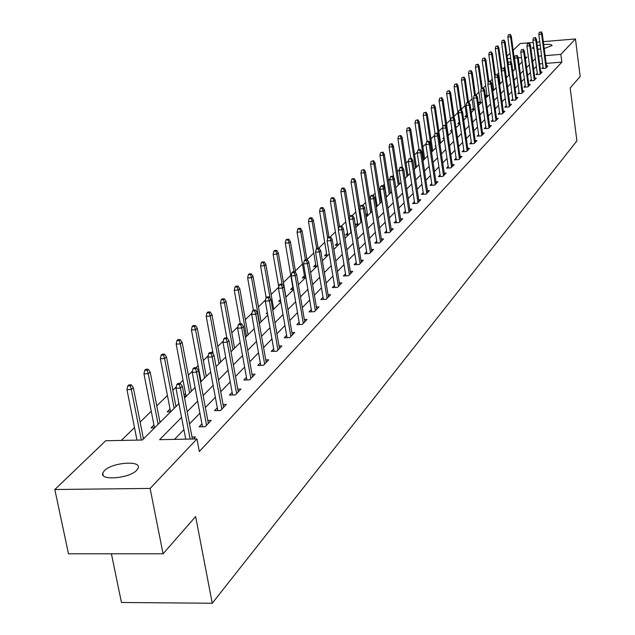 <?xml version="1.0" encoding="UTF-8"?>
<svg xmlns="http://www.w3.org/2000/svg" width="635" height="635" viewBox="0 0 635 635"><rect width="100%" height="100%" fill="white"/><g stroke="black" fill="none" stroke-linecap="round" stroke-linejoin="round"><path stroke-width="0.95" d="M543.703 44.561C549.061 44.117 551.863 44.45 552.117 45.561L544.219 48.538M540.702 49.022L537.742 49.212M534.091 49.046L532.289 48.014L533.797 46.799M136.771 470.225C129.588 478.441 99.584 480.949 102.751 473.099L104.33 470.694C111.768 462.558 141.176 460.113 138.247 467.908L136.771 470.225M111.427 553.799L121.444 602.48L212.257 603.25L576.897 140.891L570.174 87.963L580.168 76.533L575.453 38.949L560.856 54.38L545.147 55.65M212.257 603.25L195.628 516.541L163.06 553.799L68.477 553.799L54.832 489.506L105.72 440.738L142.359 440.015L178.927 403.606M504.896 66.873L503.777 67.969M498.626 72.985L497.062 74.509M492.22 79.224L490.188 81.201M485.656 85.614L483.148 88.059M478.949 92.146L475.933 95.083M472.083 98.83L468.535 102.291M465.058 105.672L461.359 109.276M457.859 112.681L454.033 116.403M450.485 119.864L446.532 123.714M442.825 127.317L438.841 131.199M434.602 135.334L430.959 138.875M426.156 143.558L422.878 146.748M417.473 152.003L414.584 154.821M408.559 160.687L406.075 163.108M399.399 169.608L397.343 171.617M393.43 175.419L392.573 176.26M389.977 178.784L388.374 180.348M384.405 184.214L382.921 185.658M380.286 188.222L379.166 189.317M375.134 193.238L372.991 195.326M370.316 197.929L369.697 198.533M365.609 202.517L362.768 205.28M355.814 212.05L352.242 215.527M345.75 221.853L341.4 226.092M335.391 231.942L330.216 236.974M324.731 242.324L318.683 248.206M313.753 253.008L306.951 259.636M302.45 264.017L295.378 270.899M290.798 275.36L283.448 282.519M278.733 287.115L271.145 294.505M265.565 299.934L258.445 306.872M251.944 313.198L245.332 319.635M237.855 326.914L231.791 332.827M223.274 341.114L217.789 346.456M212.693 351.425L211.582 352.504M208.169 355.83L203.319 360.553M198.12 365.609L196.001 367.681M192.508 371.07L188.341 375.134M183.039 380.294L179.832 383.413M176.268 386.89L172.839 390.231M167.426 395.502L156.774 405.876M151.257 411.25L140.121 422.084M134.493 427.569L121.285 440.436M507.071 56.11L510.008 53.3M513.183 50.252L520.184 43.545L533.225 42.466M144.423 437.959L143.264 437.983M154.638 427.792L151.027 427.871L153.94 424.982M160.909 421.553L159.829 421.576M170.759 411.742L167.203 411.829L170.037 409.027M176.816 405.717L175.808 405.741M186.325 396.248L184.253 396.303M185.571 393.621L184.031 395.145M192.167 390.43L191.238 390.454M201.358 381.278L200.477 381.302M200.573 378.738L200.089 379.222M207.002 375.658L206.137 375.682M221.345 361.378L220.543 361.41M235.22 347.575L234.466 347.599M248.642 334.208L247.944 334.232M261.636 321.27L260.993 321.294M267.494 313.587L266.216 313.642L267.311 312.555M274.225 308.737L273.629 308.761M280.726 301.26L278.606 301.355L280.424 299.545M286.433 296.593L285.877 296.616M293.529 289.306L290.624 289.441L292.83 287.242M305.364 277.733L302.276 277.884L304.435 275.741M316.635 266.517L313.587 266.668L315.69 264.581M327.573 255.627L324.564 255.778L326.62 253.738M338.201 245.047L335.224 245.205L337.233 243.213M348.528 234.767L345.591 234.926L347.551 232.981M358.561 224.782L355.663 224.941L357.576 223.036M368.324 215.067L365.863 215.201M367.332 213.368L365.808 214.876M377.817 205.613L376.11 205.708M376.817 203.954L375.968 204.795M387.056 196.413L386.072 196.469M435.84 146.145L435.062 146.193L435.745 145.518M444.103 138.43L442.809 138.517L443.944 137.382M452.144 130.905L450.358 131.024L451.882 129.516M459.986 123.555L457.732 123.714L459.232 122.23M467.431 116.395L464.931 116.578L466.4 115.118M474.432 109.426L471.964 109.601L473.4 108.172M481.274 102.608L478.83 102.791L480.243 101.394M487.966 95.956L485.545 96.139L486.934 94.758M494.498 89.448L492.562 89.598M493.466 88.281L492.506 89.225M500.888 83.09L499.451 83.201M499.856 81.939L499.348 82.447M507.135 76.867L506.174 76.946M513.247 70.787L512.747 70.826M181.57 417.417L159.615 439.674L196.953 438.936L199.342 451.541L561.848 62.135L546.156 63.381M542.615 63.667L539.663 63.897M536.377 66.397L533.654 69.199M530.423 72.525L527.614 75.43M524.343 78.796L521.43 81.804M518.12 85.209L515.104 88.321M511.754 91.773L508.627 94.996M505.238 98.488L501.999 101.822M498.57 105.362L495.213 108.815M491.736 112.403L488.267 115.983M484.735 119.618L481.139 123.325M477.568 127.008L473.845 130.85M470.217 134.58L466.36 138.565M462.685 142.351L458.684 146.479M454.954 150.312L450.802 154.591M447.032 158.48L442.722 162.917M438.896 166.87L434.427 171.474M430.538 175.474L425.91 180.253M421.965 184.317L417.155 189.278M413.155 193.397L408.162 198.549M404.098 202.732L398.915 208.074M394.787 212.328L389.398 217.876M385.207 222.202L379.611 227.965M375.356 232.354L369.538 238.347M365.212 242.808L359.172 249.039M354.767 253.571L348.48 260.056M344.011 264.66L337.471 271.407M332.923 276.09L326.112 283.107M321.485 287.877L314.396 295.188M309.69 300.037L302.3 307.65M297.513 312.587L289.814 320.516M284.932 325.549L276.916 333.82M271.939 338.939L263.573 347.567M258.508 352.782L249.777 361.783M244.618 367.101L235.498 376.499M230.235 381.921L220.71 391.739M215.344 397.272L205.391 407.535M199.914 413.179L189.5 423.91M183.912 429.673L174.49 439.38M193.469 439.007L195.437 436.936L191.992 437.007M201.922 423.87L199.104 426.823L205.168 426.688L211.145 420.402L207.812 420.481M217.297 407.797L214.559 410.662L220.528 410.52L226.298 404.447L223.076 404.535M232.132 392.295L229.473 395.073L235.355 394.914L240.919 389.057L237.8 389.144M246.459 377.317L243.872 380.016L249.666 379.849L255.048 374.19L252.024 374.277M260.302 362.847L257.786 365.474L263.501 365.292L268.692 359.823L265.763 359.918M273.685 348.853L271.24 351.409L276.868 351.219L281.892 345.924L279.043 346.027M286.631 335.32L284.25 337.804L289.798 337.606L294.664 332.486L291.902 332.589M299.156 322.223L296.847 324.644L302.316 324.429L307.022 319.476L304.34 319.58M311.293 309.531L309.039 311.896L314.436 311.674L318.992 306.872L316.381 306.983M323.048 297.243L320.85 299.545L326.176 299.315L330.589 294.664L328.049 294.775M334.447 285.329L332.303 287.576L337.55 287.337L341.836 282.829L339.368 282.94M345.496 273.772L343.408 275.963L348.591 275.725L352.742 271.343L350.337 271.462M356.219 262.565L354.179 264.7L359.291 264.454L363.323 260.207L360.982 260.318M366.633 251.682L364.641 253.77L369.681 253.516L373.602 249.388L371.316 249.507M376.738 241.117L374.793 243.149L379.778 242.895L383.58 238.887L381.349 239.006M386.564 230.846L384.659 232.839L389.58 232.577L393.271 228.679L391.096 228.798M396.105 220.869L394.248 222.814L399.105 222.544L402.701 218.765L400.574 218.884M405.384 211.169L403.566 213.066L408.368 212.796L411.861 209.113L409.789 209.233M414.417 201.732L412.639 203.589L417.378 203.311L420.775 199.731L418.751 199.85M423.196 192.548L421.457 194.366L426.141 194.088L429.45 190.603L427.474 190.722M431.752 183.602L430.046 185.388L434.673 185.102L437.896 181.713L435.959 181.832M440.079 174.903L438.412 176.641L442.984 176.355L446.119 173.053L444.23 173.172M448.191 166.418L446.556 168.132L451.072 167.838L454.128 164.624L452.279 164.743M456.089 158.155L454.493 159.829L458.962 159.544L461.939 156.408L460.129 156.52M463.796 150.106L462.232 151.741L466.646 151.447L469.551 148.392L467.781 148.511M471.313 142.248L469.773 143.859L474.139 143.566L476.972 140.581L475.234 140.7M478.639 134.588L477.131 136.168L481.449 135.866L484.211 132.961L482.513 133.08M485.783 127.111L484.307 128.659L488.577 128.365L491.276 125.524L489.609 125.643M492.768 119.817L491.315 121.333L495.538 121.039L498.173 118.269L496.538 118.38M499.578 112.697L498.15 114.189L502.333 113.887L504.904 111.181L503.301 111.3M506.23 105.743L504.833 107.204L508.968 106.902L511.477 104.259L509.905 104.378M512.731 98.949L511.358 100.386L515.445 100.084L517.898 97.504L516.358 97.615M519.073 92.313L517.731 93.718L521.779 93.416L524.169 90.892L522.661 91.011M525.28 85.828L523.954 87.209L527.963 86.908L530.304 84.439L528.82 84.55M531.344 79.486L530.05 80.843L534.011 80.542L536.305 78.129L534.845 78.24M537.281 73.279L536.003 74.62L539.925 74.311L542.163 71.953L540.734 72.065M543.084 67.215L541.822 68.532L545.711 68.223L547.902 65.921L546.497 66.032M163.06 553.799L150.122 488.426L54.832 489.506M536.821 42.164L539.782 41.918M543.322 41.624L575.453 38.949M561.848 62.135L560.856 54.38M196.953 438.936L150.122 488.426M537.274 45.649L540.187 45.037M535.353 58.642L532.622 61.412M529.392 64.691L526.566 67.556M523.288 70.882L520.367 73.843M517.049 77.208L514.017 80.28M510.659 83.685L507.524 86.86M504.119 90.313L500.88 93.607M497.427 97.099L494.07 100.513M490.577 104.053L487.093 107.585M483.56 111.173L479.949 114.832M476.361 118.467L472.623 122.253M468.987 125.944L465.114 129.873M461.431 133.612L457.414 137.684M453.676 141.47L449.509 145.693M445.722 149.535L441.404 153.916M437.563 157.813L433.078 162.362M429.181 166.314L424.529 171.029M420.568 175.046L415.742 179.935M411.726 184.015L406.717 189.095M402.638 193.23L397.439 198.501M393.295 202.7L387.89 208.185M383.683 212.447L378.071 218.146M373.793 222.48L367.959 228.394M363.617 232.799L357.545 238.958M353.131 243.435L346.821 249.833M342.328 254.381L335.764 261.041M331.2 265.676L324.366 272.606M319.722 277.312L312.603 284.536M307.88 289.33L300.466 296.847M295.648 301.728L287.925 309.562M283.027 314.531L274.971 322.699M269.978 327.755L261.572 336.28M256.492 341.44L247.721 350.329M242.538 355.584L233.386 364.871M228.1 370.229L218.535 379.928M213.138 385.397L203.144 395.534M197.644 401.114L187.182 411.718M541.607 55.936L538.655 56.174M525.383 58.698L526.979 57.118L525.193 57.261M521.51 57.563L518.216 57.825M510.699 58.436L507.421 58.698M184.571 397.986L195.08 387.525M200.612 382.024L210.661 372.023M216.075 366.625L225.687 357.06M230.997 351.774L240.197 342.614M245.404 337.431L254.214 328.66M259.326 323.572L267.764 315.166M272.78 310.174L280.876 302.117M285.798 297.22L293.56 289.497M298.387 284.678L305.84 277.265M310.586 272.542L317.73 265.422M322.397 260.779L329.263 253.944M333.851 249.38L340.447 242.816M344.948 238.331L351.29 232.021M355.727 227.608L361.815 221.536M366.181 217.194L372.039 211.36M376.333 207.089L381.968 201.478M386.191 197.271L391.62 191.865M395.78 187.73L401.002 182.531M405.098 178.451L410.123 173.442M414.155 169.434L419.005 164.608M422.973 160.655L427.641 156.004M431.562 152.106L436.054 147.63M439.92 143.788L444.254 139.47M448.056 135.684L452.239 131.524M455.986 127.786L460.018 123.777M463.717 120.094L467.606 116.221M471.257 112.585L475.012 108.855M478.607 105.267L482.227 101.663M485.775 98.131L489.275 94.655M492.776 91.162L496.149 87.805M499.61 84.36L502.864 81.121M506.286 77.716L509.429 74.589M512.794 71.231L515.834 68.207M519.168 64.897L522.097 61.976M179.253 384.429L180.308 383.405L177.832 383.476L176.776 384.5L179.253 384.429L180.443 388.096L182.34 386.239L192.381 439.031M190.151 439.071L180.443 388.096L175.99 388.223L185.722 439.158M176.776 384.5L175.99 388.223M182.34 386.239L180.308 383.405M131.27 384.842L128.841 384.913L127.73 385.937L130.167 385.866L131.27 384.842L133.326 387.652L131.342 389.501L126.96 389.62L136.977 440.126M130.167 385.866L131.342 389.501L141.335 440.039M133.326 387.652L143.446 438.928M126.96 389.62L127.73 385.937M195.445 368.657L196.461 367.665L194.032 367.744L193.008 368.729L195.445 368.657L196.62 372.245L198.445 370.459L208.351 423.339M206.558 425.228L196.62 372.245L192.23 372.388L202.47 426.752M193.008 368.729L192.23 372.388M198.445 370.459L196.461 367.665M211.058 353.441L212.042 352.488L209.645 352.568L208.661 353.528L211.058 353.441L212.209 356.973L213.971 355.243L223.583 407.305M221.853 409.123L212.209 356.973L207.891 357.116L217.813 410.583M208.661 353.528L207.891 357.116M213.971 355.243L212.042 352.488M148.177 369.213L145.78 369.284L144.716 370.269L147.114 370.197L148.177 369.213L150.177 371.975L148.265 373.761L143.954 373.896L154.488 427.8M147.114 370.197L148.265 373.761L158.115 424.323M150.177 371.975L159.996 422.458M143.954 373.896L144.716 370.269M164.481 354.132L162.123 354.211L161.1 355.163L163.457 355.076L164.481 354.132L166.441 356.862L164.592 358.577L160.345 358.719L170.561 411.742M163.457 355.076L164.592 358.577L174.149 408.368M166.441 356.862L175.966 406.559M160.345 358.719L161.1 355.163M226.123 338.765L227.068 337.844L224.711 337.931L223.758 338.852L226.123 338.765L227.259 342.233L228.957 340.566L238.292 391.827M236.617 393.581L227.259 342.233L223.004 342.384L232.624 394.986M223.758 338.852L223.004 342.384M228.957 340.566L227.068 337.844M240.665 324.596L241.578 323.707L239.252 323.802L238.331 324.691L240.665 324.596L241.784 328.001L243.427 326.39L252.484 376.88M250.873 378.579L241.784 328.001L237.593 328.16L246.928 379.928M238.331 324.691L237.593 328.16M243.427 326.39L241.578 323.707M254.706 310.912L255.595 310.055L253.301 310.15L252.412 311.007L254.706 310.912L255.81 314.254L257.397 312.698L266.208 362.434M264.652 364.077L255.81 314.254L251.682 314.42L260.755 365.379M252.412 311.007L251.682 314.42M257.397 312.698L255.595 310.055M180.221 339.574L177.895 339.661L176.903 340.582L179.229 340.495L180.221 339.574L182.134 342.273L180.348 343.932L176.165 344.083L186.071 396.248M179.229 340.495L180.348 343.932L189.627 392.954M182.134 342.273L191.381 391.216M176.165 344.083L176.903 340.582M195.421 325.525L193.127 325.612L192.167 326.501L194.461 326.406L195.421 325.525L197.287 328.184L195.564 329.779L191.437 329.938L201.057 381.286M194.461 326.406L195.564 329.779L204.573 378.079M197.287 328.184L206.272 376.388M191.437 329.938L192.167 326.501M210.106 311.944L207.851 312.031L206.923 312.888L209.177 312.801L210.106 311.944L211.931 314.563L210.264 316.111L206.2 316.278L213.193 354.132M209.177 312.801L210.264 316.111L219.027 363.688M211.931 314.563L220.662 362.061M206.2 316.278L206.923 312.888M268.287 297.688L269.145 296.855L266.883 296.95L266.025 297.783L268.287 297.688L269.375 300.966L270.907 299.466L279.471 348.472M277.963 350.06L269.375 300.966L265.303 301.141L274.114 351.314M266.025 297.783L265.303 301.141M270.907 299.466L269.145 296.855M224.306 298.807L222.083 298.91L221.178 299.736L223.409 299.641L224.306 298.807L226.092 301.403L224.48 302.895L220.472 303.07L226.814 337.852M223.409 299.641L224.48 302.895L232.997 349.782M226.092 301.403L234.577 348.21M220.472 303.07L221.178 299.736M281.416 284.893L282.242 284.083L280.019 284.186L279.194 284.996L281.416 284.893L282.488 288.115L283.972 286.663L292.306 334.962M290.846 336.502L282.488 288.115L278.479 288.298L287.044 337.701M279.194 284.996L278.479 288.298M283.972 286.663L282.242 284.083M238.038 286.107L235.847 286.21L234.982 287.012L237.172 286.909L238.038 286.107L239.784 288.663L238.228 290.116L234.275 290.29L240.3 323.755M237.172 286.909L238.228 290.116L246.515 336.328M239.784 288.663L248.047 334.796M234.275 290.29L234.982 287.012M294.124 272.51L294.926 271.732L292.727 271.836L291.925 272.613L294.124 272.51L295.18 275.685L296.616 274.272L304.729 321.889M303.316 323.374L295.18 275.685L291.227 275.868L299.553 324.533M291.925 272.613L291.227 275.868M296.616 274.272L294.926 271.732M251.333 273.812L249.174 273.915L248.333 274.693L250.5 274.59L251.333 273.812L253.047 276.336L251.539 277.741L247.642 277.924L253.365 310.142M250.5 274.59L251.539 277.741L259.604 323.294M253.047 276.336L261.088 321.818M247.642 277.924L248.333 274.693M306.427 260.525L307.205 259.771L305.038 259.882L304.26 260.636L306.427 260.525L307.467 263.644L308.856 262.287L316.762 309.229M315.389 310.666L307.467 263.644L303.562 263.842L311.674 311.785M304.26 260.636L303.562 263.842M308.856 262.287L307.205 259.771M264.208 261.906L262.08 262.009L261.263 262.763L263.398 262.66L264.208 261.906L265.882 264.398L264.422 265.755L260.58 265.946L266.144 297.664M263.398 262.66L264.422 265.755L270.113 298.283M265.882 264.398L273.717 309.245M260.58 265.946L261.263 262.763M318.341 248.92L319.095 248.182L316.96 248.293L316.206 249.023L318.341 248.92L319.365 251.984L320.715 250.666L328.414 296.958M327.088 298.355L319.365 251.984L315.524 252.182L323.413 299.434M316.206 249.023L315.524 252.182M320.715 250.666L319.095 248.182M276.685 250.373L274.582 250.476L273.788 251.206L275.9 251.095L276.685 250.373L278.328 252.833L276.908 254.143L273.121 254.341L278.773 286.949M275.9 251.095L276.908 254.143L282.083 284.091M278.328 252.833L285.956 297.061M273.121 254.341L273.788 251.206M329.89 237.665L330.621 236.958L328.509 237.069L327.779 237.776L329.89 237.665L330.898 240.689L332.208 239.403L339.717 285.059M338.431 286.417L330.898 240.689L327.104 240.887L334.796 287.457M327.779 237.776L327.104 240.887M332.208 239.403L330.621 236.958M288.782 239.189L286.702 239.3L285.94 240.006L288.012 239.895L288.782 239.189L290.385 241.617L289.012 242.895L285.274 243.094L293.187 289.322M288.012 239.895L289.012 242.895L293.941 271.78M290.385 241.617L295.727 272.939M285.274 243.094L285.94 240.006M341.09 226.758L341.797 226.068L339.717 226.179L339.011 226.87L341.09 226.758L342.082 229.727L343.352 228.489L350.671 273.526M349.425 274.844L342.082 229.727L338.344 229.933L345.837 275.852M339.011 226.87L338.344 229.933M343.352 228.489L341.797 226.068M300.506 228.338L298.458 228.449L297.72 229.14L299.768 229.029L300.506 228.338L302.085 230.743L300.752 231.981L297.061 232.18L304.776 277.765M299.768 229.029L300.752 231.981L305.459 259.858M302.085 230.743L306.975 259.778M297.061 232.18L297.72 229.14M351.949 216.17L352.631 215.503L350.583 215.622L349.901 216.289L351.949 216.17L352.933 219.099L354.163 217.892L361.307 262.334M360.093 263.612L352.933 219.099L349.242 219.305L356.545 264.589M349.901 216.289L349.242 219.305M354.163 217.892L352.631 215.503M311.888 217.813L309.864 217.932L309.142 218.599L311.166 218.48L311.888 217.813L313.436 220.186L312.142 221.393L308.499 221.591L316.024 266.549M311.166 218.48L312.142 221.393L316.674 248.571M313.436 220.186L318.103 248.237M308.499 221.591L309.142 218.599M362.49 205.907L363.156 205.256L361.132 205.375L360.466 206.018L362.49 205.907L363.458 208.788L364.657 207.613L371.626 251.468M370.451 252.706L363.458 208.788L359.815 208.994L366.943 253.651M360.466 206.018L359.815 208.994M364.657 207.613L363.156 205.256M322.937 207.597L320.937 207.716L320.238 208.359L322.239 208.248L322.937 207.597L324.453 209.947L323.199 211.114L319.595 211.32L326.938 255.659M322.239 208.248L323.199 211.114L327.676 238.268M324.453 209.947L328.914 237.045M319.595 211.32L320.238 208.359M372.729 195.929L373.372 195.302L371.372 195.421L370.729 196.048L372.729 195.929L373.682 198.771L374.84 197.636L381.651 240.919M380.508 242.118L373.682 198.771L370.086 198.985L377.039 243.03M370.729 196.048L370.086 198.985M374.84 197.636L373.372 195.302M333.661 197.675L331.692 197.795L331.01 198.422L332.986 198.303L333.661 197.675L335.153 199.993L333.931 201.128L330.383 201.343L337.542 245.086M332.986 198.303L333.931 201.128L338.511 229.164M335.153 199.993L339.463 226.433M330.383 201.343L331.01 198.422M382.667 186.245L383.294 185.634L381.325 185.753L380.698 186.365L382.667 186.245L383.611 189.039L384.739 187.936L391.39 230.664M390.279 231.838L383.611 189.039L380.063 189.262L386.85 232.72M380.698 186.365L380.063 189.262M384.739 187.936L383.294 185.634M344.091 188.039L342.138 188.158L341.479 188.77L343.432 188.651L344.091 188.039L345.543 190.325L344.36 191.429L340.852 191.643L347.845 234.807M343.432 188.651L344.36 191.429L350.964 232.339M345.543 190.325L349.806 216.726M340.852 191.643L341.479 188.77M392.327 176.832L392.938 176.236L390.993 176.363L390.382 176.951L392.327 176.832L393.263 179.586L394.359 178.514L400.86 220.702M399.78 221.837L393.263 179.586L389.755 179.808L396.391 222.694M390.382 176.951L389.755 179.808M394.359 178.514L392.938 176.236M354.219 178.673L352.298 178.792L351.655 179.387L354.219 178.673L355.648 180.935L354.497 182.007L351.036 182.221L357.862 224.814M353.576 179.26L354.497 182.007L360.958 222.393M355.648 180.935L359.997 208.161M351.036 182.221L351.655 179.387M401.725 167.68L402.312 167.1L400.391 167.227L399.796 167.807L401.725 167.68L402.646 170.402L403.709 169.355L410.059 211.01M409.011 212.114L402.646 170.402L399.177 170.617L405.662 212.947M399.796 167.807L399.177 170.617M403.709 169.355L402.312 167.1M364.069 169.561L361.545 170.259L364.069 169.561L365.474 171.799L364.355 172.839L360.934 173.053L367.609 215.106M363.45 170.14L364.355 172.839L370.665 212.725M365.474 171.799L371.769 211.63M360.934 173.053L361.545 170.259M410.853 158.782L411.432 158.218L408.956 158.909L410.853 158.782L411.766 161.465L412.806 160.449L419.013 201.589M417.997 202.66L411.766 161.465L408.345 161.687L414.679 203.47M408.956 158.909L408.345 161.687M412.806 160.449L411.432 158.218M373.65 160.703L371.165 161.385L373.65 160.703L375.031 162.909L373.944 163.925L370.562 164.148L377.087 205.653M373.047 161.258L373.944 163.925L380.111 203.319M375.031 162.909L381.19 202.255M370.562 164.148L371.165 161.385M419.743 150.122L420.306 149.574L418.425 149.701L417.862 150.249L419.743 150.122L420.64 152.765L421.648 151.781L427.728 192.421M426.736 193.461L420.64 152.765L417.258 152.987L423.458 194.246M417.862 150.249L417.258 152.987M421.648 151.781L420.306 149.574M382.976 152.075L380.532 152.749L382.976 152.075L384.334 154.265L383.278 155.25L379.936 155.472L386.31 196.461M382.389 152.622L383.278 155.25L389.311 194.167M384.334 154.265L390.358 193.127M379.936 155.472L380.532 152.749M428.395 141.7L428.942 141.168L427.085 141.287L426.537 141.827L428.395 141.7L429.276 144.304L430.26 143.343L436.205 183.491M435.237 184.507L429.276 144.304L425.934 144.526L431.998 185.269M426.537 141.827L425.934 144.526M430.26 143.343L428.942 141.168M392.057 143.685L389.644 144.343L392.057 143.685L393.39 145.844L392.359 146.804L389.057 147.026L393.756 177.554M391.477 144.216L392.359 146.804L398.264 185.253M393.39 145.844L399.28 184.245M389.057 147.026L389.644 144.343M436.817 133.493L437.348 132.977L434.975 133.62L436.817 133.493L437.69 136.065L438.642 135.128L444.468 174.8M443.524 175.784L437.69 136.065L434.388 136.295L440.317 176.522M434.975 133.62L434.388 136.295M438.642 135.128L437.348 132.977M400.891 135.509L398.518 136.152L400.891 135.509L402.209 137.644L401.201 138.581L397.939 138.811L402.257 167.108M400.336 136.025L401.201 138.581L406.979 176.578M402.209 137.644L407.972 175.585M397.939 138.811L398.518 136.152M445.016 125.5L445.532 125L443.198 125.627L445.016 125.5L445.881 128.04L446.81 127.127L452.509 166.33M451.596 167.291L445.881 128.04L442.619 128.27L448.421 168.013M443.198 125.627L442.619 128.27M446.81 127.127L445.532 125M409.504 127.548L407.17 128.175L409.504 127.548L410.797 129.659L409.813 130.572L406.59 130.802L410.742 158.266M408.956 128.048L409.813 130.572L415.473 168.116M410.797 129.659L416.441 167.156M406.59 130.802L407.17 128.175M453.009 117.713L453.509 117.221L451.215 117.848L453.009 117.713L453.858 120.221L454.771 119.332L460.351 158.075M459.454 159.012L453.858 120.221L450.636 120.452L456.319 159.71M451.215 117.848L450.636 120.452M454.771 119.332L453.509 117.221M417.894 119.785L415.592 120.404L417.894 119.785L419.163 121.88L418.211 122.769L415.02 122.992L419.021 149.662M417.362 120.277L418.211 122.769L423.751 159.877M419.163 121.88L424.696 158.94M415.02 122.992L415.592 120.404M460.796 110.133L461.288 109.649L459.026 110.26L460.796 110.133L461.637 112.601L462.526 111.736L467.995 150.027M467.122 150.947L461.637 112.601L458.446 112.832L464.018 151.622M459.026 110.26L458.446 112.832M462.526 111.736L461.288 109.649M426.077 112.22L423.807 112.832L426.077 112.22L427.323 114.292L426.395 115.157L423.235 115.387L427.085 141.287M425.553 112.705L426.395 115.157L431.824 151.844M427.323 114.292L432.745 150.932M423.235 115.387L423.807 112.832M468.384 102.735L468.868 102.267L467.114 102.394L466.638 102.862L468.384 102.735L469.225 105.172L470.083 104.323L475.448 142.184M474.599 143.081L469.225 105.172L466.066 105.402L471.519 143.74M466.638 102.862L466.066 105.402M470.083 104.323L468.868 102.267M434.046 104.846L431.808 105.442L434.046 104.846L435.277 106.894L434.372 107.744L431.252 107.974L435.023 133.58M433.546 105.315L434.372 107.744L438.309 134.564M435.277 106.894L440.587 143.121M431.252 107.974L431.808 105.442M475.79 95.52L476.258 95.059L474.059 95.647L475.79 95.52L476.615 97.925L477.456 97.099L482.719 134.533M481.886 135.406L476.615 97.925L473.496 98.155L478.846 136.049M474.059 95.647L473.496 98.155M477.456 97.099L476.258 95.059M441.825 97.655L439.626 98.242L441.825 97.655L443.039 99.679L442.15 100.505L439.071 100.735L442.905 126.984M441.333 98.107L442.15 100.505L445.778 125.397M443.039 99.679L448.246 135.493M439.071 100.735L439.626 98.242M483.013 88.479L483.473 88.035L481.759 88.162L481.306 88.606L483.013 88.479L483.83 90.853L484.656 90.051L489.807 127.064M488.998 127.921L483.83 90.853L480.751 91.091L485.989 128.54M481.306 88.606L480.751 91.091M484.656 90.051L483.473 88.035M449.421 90.638L447.246 91.21L449.421 90.638L450.612 92.639L449.747 93.448L446.699 93.678L452.088 130.905M448.937 91.083L449.747 93.448L453.184 117.245M450.612 92.639L454.358 118.642M446.699 93.678L447.246 91.21M490.061 81.613L490.514 81.177L488.815 81.304L488.371 81.74L490.061 81.613L490.871 83.955L491.673 83.177L496.729 119.777M495.943 120.61L490.871 83.955L487.823 84.193L492.958 121.221M488.371 81.74L487.823 84.193M491.673 83.177L490.514 81.177M456.827 83.78L454.684 84.344L456.827 83.78L458.002 85.773L457.16 86.55L454.144 86.789L459.422 123.595M456.359 84.217L457.16 86.55L460.47 109.712M458.002 85.773L461.454 109.934M454.144 86.789L454.684 84.344M496.943 74.906L495.268 75.041L496.943 74.906L497.745 77.224L498.531 76.462L503.492 112.665M502.714 113.482L497.745 77.224L494.728 77.462L499.769 114.07M495.268 75.041L494.728 77.462M498.531 76.462L497.38 74.486M464.058 77.097L461.947 77.653L464.058 77.097L465.217 79.057L464.391 79.827L461.407 80.058L466.59 116.459M463.598 77.518L464.391 79.827L467.59 102.362M465.217 79.057L468.511 102.291M461.407 80.058L461.947 77.653M503.666 68.358L502.007 68.493L503.666 68.358L504.452 70.652L505.222 69.906L510.088 105.72M509.333 106.513L504.452 70.652L501.467 70.89L506.412 107.093M502.007 68.493L501.467 70.89M505.222 69.906L504.087 67.945M471.122 70.564L469.035 71.112L471.122 70.564L472.257 72.509L471.456 73.255L468.503 73.493L473.591 109.482M470.678 70.977L471.456 73.255L474.543 95.186M472.257 72.509L475.44 95.123M468.503 73.493L469.035 71.112M510.23 61.968L508.587 62.095L510.23 61.968L511.008 64.23L511.754 63.5L516.533 98.933M515.803 99.711L511.008 64.23L508.056 64.468L512.905 100.266M508.587 62.095L508.056 64.468M511.754 63.5L510.643 61.563M478.02 64.183L475.964 64.722L478.02 64.183L479.147 66.111L478.361 66.842L475.44 67.072L480.425 102.672M477.583 64.587L478.361 66.842L481.386 88.527M479.147 66.111L482.219 88.13M475.44 67.072L475.964 64.722M516.636 55.721L515.017 55.856L516.636 55.721L517.414 57.96L518.144 57.245L522.835 92.305M522.113 93.059L517.414 57.96L514.493 58.198L519.247 93.607M515.017 55.856L514.493 58.198M518.144 57.245L517.041 55.324M484.767 57.952L482.727 58.476L484.767 57.952L485.87 59.857L485.1 60.571L482.211 60.801L487.108 96.02M484.338 58.349L485.1 60.571L488.164 82.669M485.87 59.857L488.839 81.304M482.211 60.801L482.727 58.476M522.907 49.617L521.295 49.752L522.907 49.617L523.669 51.832L524.383 51.133L528.995 85.82M528.288 86.558L523.669 51.832L520.779 52.062L525.455 87.098M521.295 49.752L520.779 52.062M524.383 51.133L523.303 49.228M491.355 51.856L489.347 52.372L491.355 51.856L492.442 53.745L491.688 54.443L488.831 54.673L493.641 89.511M490.934 52.245L491.688 54.443L494.808 77.097M492.442 53.745L495.356 74.954M488.831 54.673L489.347 52.372M529.026 43.648L527.439 43.783L529.026 43.648L529.78 45.839L530.479 45.156L535.011 79.486M534.321 80.208L529.78 45.839L526.923 46.069L531.511 80.732M527.439 43.783L526.923 46.069M530.479 45.156L529.415 43.275M497.792 45.903L495.808 46.411L497.792 45.903L498.872 47.768L498.134 48.45L495.3 48.689L500.023 83.153M497.388 46.276L498.134 48.45L502.626 81.359M498.872 47.768L501.817 69.358M495.3 48.689L495.808 46.411M535.011 37.814L533.44 37.949L535.011 37.814L535.765 39.981L536.448 39.306L540.893 73.287M540.226 74.001L535.765 39.981L532.932 40.211L537.44 74.509M533.44 37.949L532.932 40.211M536.448 39.306L535.392 37.449M504.095 40.076L502.134 40.576L504.095 40.076L505.15 41.926L504.436 42.593L501.634 42.831L506.27 76.938M503.69 40.442L504.436 42.593L508.849 75.16M505.15 41.926L508.151 64.056M501.634 42.831L502.134 40.576M540.869 32.115L539.313 32.242L540.869 32.115L541.615 34.25L542.282 33.591L546.656 67.231M545.997 67.921L541.615 34.25L538.805 34.488L543.235 68.421M539.313 32.242L538.805 34.488M542.282 33.591L541.242 31.75M510.254 34.377L508.317 34.869L510.254 34.377L511.302 36.211L510.596 36.87L507.817 37.1L511.27 62.651M509.865 34.742L510.596 36.87L514.937 69.104M511.302 36.211L515.628 68.413M507.817 37.1L508.317 34.869M102.751 473.099L103.235 475.472"/></g></svg>
